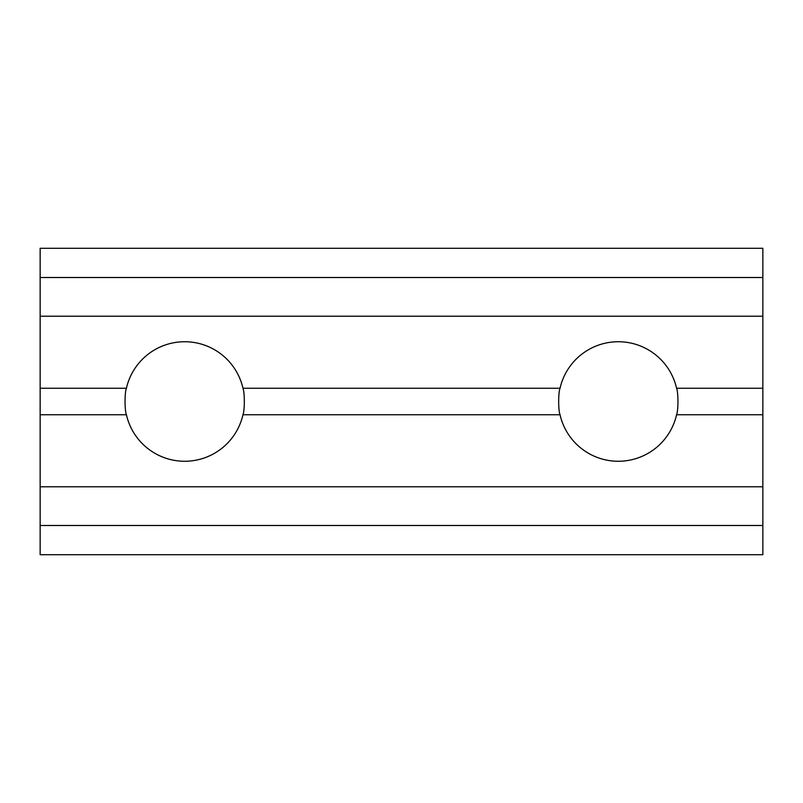 <?xml version="1.0" encoding="UTF-8"?>
<svg xmlns="http://www.w3.org/2000/svg" width="803" height="803" viewBox="0 0 803 803"><rect width="100%" height="100%" fill="white"/><g stroke="black" fill="none" stroke-linecap="round" stroke-linejoin="round"><path stroke-width="1.2" d="M242.958 388.25C244.774 392.476 244.785 410.514 242.958 414.749A59.753 59.753 0 0 1 126.422 414.749C124.606 410.524 124.595 392.486 126.422 388.25L40.15 388.25L40.15 316.221L762.85 316.221L762.85 388.25L676.578 388.25A59.753 59.753 0 0 0 560.042 388.25L242.958 388.25A59.753 59.753 0 0 0 126.422 388.25M242.958 414.749L560.042 414.749C558.226 410.524 558.215 392.486 560.042 388.25M762.85 388.25L762.85 414.749L676.578 414.749C678.405 410.514 678.394 392.476 676.578 388.25M762.85 414.749L762.85 525.493L40.15 525.493L40.15 414.749L126.422 414.749M762.85 554.712L40.15 554.712L762.85 554.712L762.85 525.493M762.85 316.221L762.85 248.288L40.15 248.288L40.15 316.221M40.15 486.779L762.85 486.779M560.042 414.749A59.753 59.753 0 0 0 676.578 414.749M40.15 554.712L40.15 525.493M40.15 388.25L40.15 414.749M762.85 277.507L40.15 277.507"/></g></svg>

